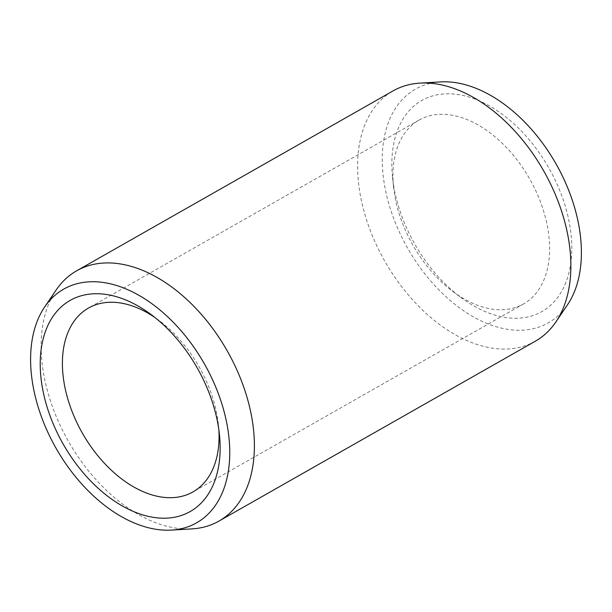 <?xml version="1.0" encoding="UTF-8"?>
<svg xmlns="http://www.w3.org/2000/svg" width="612" height="612" viewBox="0 0 612 612"><rect width="100%" height="100%" fill="white"/><g stroke="black" fill="none" stroke-linecap="round" stroke-linejoin="round"><path stroke-width="0.46" stroke-dasharray="3.06 2.29" d="M571.784 248.724A121.444 77.089 -119.6 0 0 482.363 102.227A121.444 77.089 -119.6 0 0 391.856 163.343A121.444 77.089 60.4 0 0 392.537 177.113A121.444 77.089 60.4 0 0 461.012 297.539A121.444 77.089 60.4 0 0 571.784 248.724M393.539 186.851A105.738 67.121 60.4 0 0 453.155 291.702A105.738 67.121 60.4 0 0 523.535 303.95A105.738 67.121 60.4 0 0 549.599 249.199A105.738 67.121 -119.6 0 0 503.439 144.455A105.738 67.121 -119.6 0 0 419.006 120.105A105.738 67.121 -119.6 0 0 392.942 174.856A105.738 67.121 60.4 0 0 393.539 186.851L392.537 177.113M218.851 429.815A105.738 67.121 -119.6 0 0 218.461 425.149A105.738 67.121 -119.6 0 0 158.845 320.298A105.738 67.121 -119.6 0 0 155.027 317.574M56.113 290.057A143.958 91.372 -119.6 0 0 41.126 345.367A143.958 91.372 60.4 0 0 191.916 528.89M535.393 341.167A143.958 91.372 60.4 0 1 420.444 308.02A143.958 91.372 60.4 0 1 357.599 165.424A143.958 91.372 -119.6 0 1 393.08 90.89M440.586 81.909A134.426 85.328 -119.6 0 0 382.24 158.776A134.426 85.328 60.4 0 0 455.129 304.516A134.426 85.328 60.4 0 0 567.401 304.937M453.155 291.702L461.012 297.539M523.535 303.95L192.994 491.895M419.006 120.105L88.465 308.05M158.845 320.298L150.988 314.461M218.461 425.149L219.463 434.887"/><path stroke-width="0.92" d="M218.851 429.815A105.738 67.121 -119.6 0 1 219.058 437.144A105.738 67.121 60.4 0 1 192.994 491.895A105.738 67.121 60.4 0 1 108.561 467.545A105.738 67.121 60.4 0 1 62.401 362.801A105.738 67.121 -119.6 0 1 88.465 308.05A105.738 67.121 -119.6 0 1 155.027 317.574M220.144 448.657A121.444 77.089 -119.6 0 0 219.463 434.887A121.444 77.089 -119.6 0 0 150.988 314.461A121.444 77.089 -119.6 0 0 40.216 363.276A121.444 77.089 60.4 0 0 129.637 509.773A121.444 77.089 60.4 0 0 220.144 448.657M171.414 530.091A134.426 85.328 60.4 0 0 229.76 453.224A134.426 85.328 -119.6 0 0 156.871 307.484A134.426 85.328 -119.6 0 0 44.599 307.063A134.426 85.328 -119.6 0 0 30.6 358.716A134.426 85.328 60.4 0 0 171.414 530.091L191.916 528.89A143.958 91.372 60.4 0 0 218.92 521.11A143.958 91.372 60.4 0 0 254.401 446.576A143.958 91.372 -119.6 0 0 191.556 303.98A143.958 91.372 -119.6 0 0 76.607 270.833A143.958 91.372 -119.6 0 0 56.113 290.057L44.599 307.063M555.887 321.943L567.401 304.937A134.426 85.328 60.4 0 0 581.4 253.284A134.426 85.328 -119.6 0 0 440.586 81.909L420.084 83.11A143.958 91.372 -119.6 0 1 570.874 266.633A143.958 91.372 60.4 0 1 555.887 321.943A143.958 91.372 60.4 0 1 535.393 341.167L218.92 521.11M420.084 83.11A143.958 91.372 -119.6 0 0 393.08 90.89L76.607 270.833"/></g></svg>
